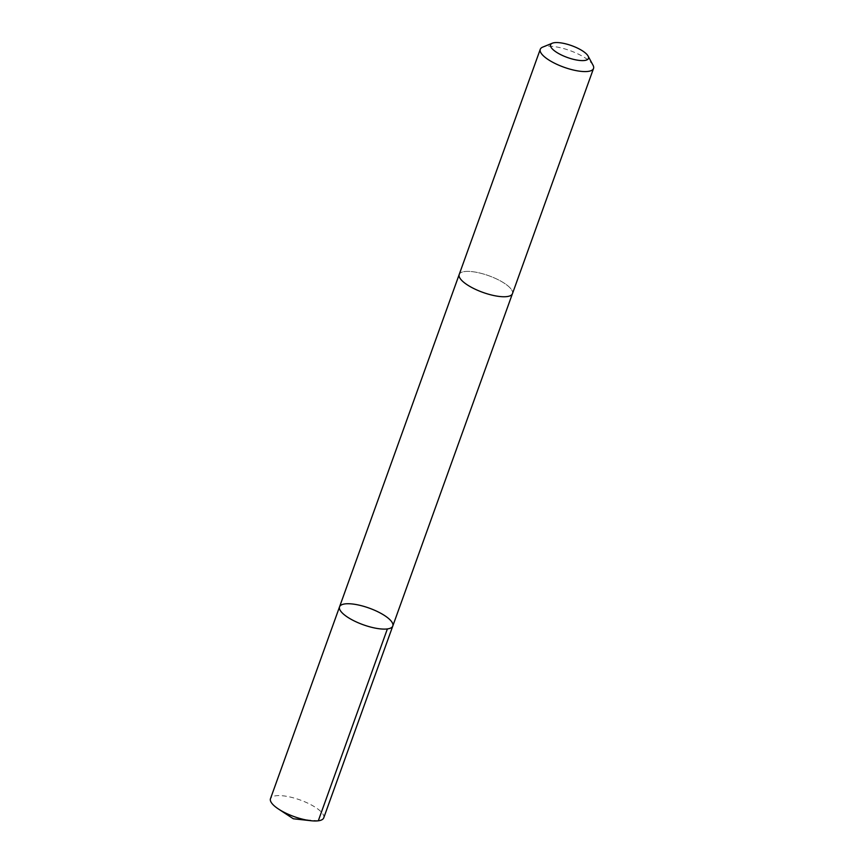 <?xml version="1.0" encoding="UTF-8"?>
<svg xmlns="http://www.w3.org/2000/svg" width="864" height="864" viewBox="0 0 864 864"><rect width="100%" height="100%" fill="white"/><g stroke="black" fill="none" stroke-linecap="round" stroke-linejoin="round"><path stroke-width="0.65" stroke-dasharray="4.32 3.24" d="M323.73 817.873A28.296 8.834 19.8 0 0 320.965 811.696A28.296 8.834 19.8 0 0 292.302 797.558A28.296 8.834 19.8 0 0 270.475 798.703M461.981 280.66A28.296 8.834 19.8 0 0 490.633 294.786A28.296 8.834 19.8 0 0 512.449 293.652A28.296 8.834 19.8 0 0 509.684 287.474A28.296 8.834 19.8 0 0 481.032 273.337A28.296 8.834 19.8 0 0 459.216 274.482A28.296 8.834 19.8 0 0 461.981 280.66M339.552 606.83A28.296 8.834 -160.2 0 1 369.166 608.105A28.296 8.834 -160.2 0 1 392.796 626M512.374 293.846L512.449 293.652A28.296 8.834 19.8 0 0 509.695 287.474A28.296 8.834 19.8 0 0 481.032 273.337A28.296 8.834 19.8 0 0 459.205 274.482L459.14 274.676M593.028 65.21A28.296 8.834 19.8 0 0 590.76 62.294A28.296 8.834 19.8 0 0 566.557 49.442A28.296 8.834 19.8 0 0 542.743 47.099M318.298 820.8L293.328 818.77"/><path stroke-width="1.3" d="M342.317 613.008A28.296 8.834 -160.2 0 1 339.552 606.83A28.296 8.834 -160.2 0 1 369.166 608.105A28.296 8.834 -160.2 0 1 392.796 626A28.296 8.834 -160.2 0 1 370.98 627.145A28.296 8.834 -160.2 0 1 342.317 613.008A28.296 8.834 -160.2 0 1 339.552 606.83L270.475 798.703A28.296 8.834 19.8 0 0 273.24 804.881A28.296 8.834 19.8 0 0 278.532 809.06A28.296 8.834 19.8 0 0 310.921 820.724A28.296 8.834 19.8 0 0 323.73 817.873L392.796 626A28.296 8.834 -160.2 0 1 370.98 627.145A28.296 8.834 -160.2 0 1 342.317 613.008M552.344 43.2L542.743 47.099A28.296 8.834 19.8 0 0 540.27 49.302L459.205 274.482A28.296 8.834 19.8 0 0 482.836 292.378A28.296 8.834 19.8 0 0 512.46 293.652L593.525 68.472A28.296 8.834 19.8 0 0 593.028 65.21L588.114 56.084A20.131 6.286 19.8 0 0 586.505 54.011A20.131 6.286 19.8 0 0 569.29 44.863A20.131 6.286 19.8 0 0 552.344 43.2A20.131 6.286 19.8 0 0 567.4 57.499A20.131 6.286 19.8 0 0 588.114 56.084M540.27 49.302A28.296 8.834 19.8 0 0 563.911 67.208A28.296 8.834 19.8 0 0 593.525 68.472M387.374 628.927L318.298 820.8M278.532 809.06L293.328 818.77L310.921 820.724M459.14 274.676L339.552 606.83M512.374 293.846L392.796 626"/></g></svg>
